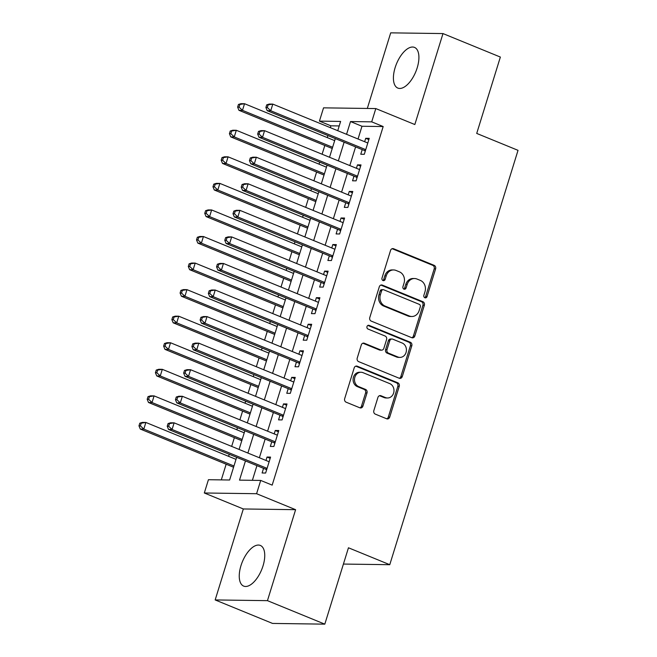 <?xml version="1.0" encoding="UTF-8"?>
<svg xmlns="http://www.w3.org/2000/svg" width="657" height="657" viewBox="0 0 657 657"><rect width="100%" height="100%" fill="white"/><g stroke="black" fill="none" stroke-linecap="round" stroke-linejoin="round"><path stroke-width="0.99" d="M424.89 297.761A1.938 1.675 90.8 0 0 427.034 296.578L435.607 268.877A2.768 2.39 90.8 0 0 434.162 265.346L393.617 248.748A2.768 2.39 90.8 0 0 390.554 250.432L381.98 278.133A1.938 1.675 90.8 0 0 385.133 279.422L386.242 275.841A8.853 7.654 90.8 0 1 393.576 269.945A8.853 7.654 90.8 0 1 396.04 270.446L399.415 271.834A8.853 7.654 90.8 0 1 404.039 283.126L402.93 286.715A1.938 1.675 90.8 0 0 406.083 288.004L407.192 284.415A8.853 7.654 90.8 0 1 414.526 278.519A8.853 7.654 90.8 0 1 416.981 279.028L420.365 280.408A8.853 7.654 90.8 0 1 424.989 291.708L423.88 295.289A1.938 1.675 90.8 0 0 424.89 297.761M424.726 297.678A1.938 1.675 90.8 0 0 425.621 296.562L434.195 268.861A2.768 2.39 90.8 0 0 432.749 265.329L392.204 248.724A2.768 2.39 90.8 0 0 392.139 248.699M382.826 280.523A1.938 1.675 90.8 0 0 383.721 279.406L384.83 275.817L386.242 275.841M403.776 289.105A1.938 1.675 90.8 0 0 404.671 287.98L405.78 284.399L407.192 284.415M263.014 565.923A21.977 10.43 -67.7 0 0 260.328 545.433A21.977 10.43 -67.7 0 0 240.979 565.62A21.977 10.43 -67.7 0 0 243.665 586.101A21.977 10.43 -67.7 0 0 263.014 565.923M417.179 67.893A21.977 10.43 -67.7 0 0 414.493 47.403A21.977 10.43 -67.7 0 0 395.144 67.589A21.977 10.43 -67.7 0 0 397.83 88.079A21.977 10.43 -67.7 0 0 417.179 67.893M373.849 410.592A2.768 2.39 90.8 0 0 375.295 414.124L386.669 418.78A2.768 2.39 90.8 0 0 389.724 417.096L399.251 386.332A2.768 2.39 90.8 0 0 397.805 382.801L357.26 366.204A2.768 2.39 90.8 0 0 354.197 367.887L344.679 398.651A2.768 2.39 90.8 0 0 346.124 402.183L359.864 407.808A2.768 2.39 90.8 0 0 362.919 406.125L367 392.952A2.768 2.39 90.8 0 0 365.555 389.429L358.738 386.636A7.399 6.398 90.8 0 1 354.599 378.366A7.399 6.398 90.8 0 1 360.997 372.264A7.399 6.398 90.8 0 1 363.058 372.683L389.749 383.614A7.399 6.398 90.8 0 1 393.888 391.884A7.399 6.398 90.8 0 1 387.49 397.986A7.399 6.398 90.8 0 1 385.429 397.567L380.978 395.744A2.768 2.39 90.8 0 0 377.923 397.428L373.849 410.592M324.813 624.15L272.54 623.427L215.168 599.94L267.448 600.654L324.813 624.15L348.456 547.782L389.765 564.7L518.028 150.338L476.719 133.428L500.363 57.06L442.99 33.573L414.83 124.543L375.812 108.569L371.706 121.849L383.179 126.546L272.179 485.129L260.706 480.431L256.591 493.711L204.319 492.988L208.425 479.709L229.622 480.004L236.643 457.321M267.448 600.654L295.609 509.684L256.591 493.711M411.767 337.698A2.768 2.39 90.8 0 0 414.822 336.014L424.348 305.25A2.768 2.39 90.8 0 0 422.903 301.719L382.358 285.113A2.768 2.39 90.8 0 0 379.294 286.805L369.776 317.569A2.768 2.39 90.8 0 0 371.221 321.101L411.767 337.698M411.799 345.787L402.273 376.56A2.768 2.39 90.8 0 1 399.218 378.243L358.673 361.637A2.768 2.39 90.8 0 1 357.227 358.106L361.301 344.941A2.768 2.39 90.8 0 1 364.364 343.258L380.805 349.992A2.768 2.39 90.8 0 0 383.86 348.309L386.571 339.57A2.768 2.39 90.8 0 0 385.125 336.039L368.002 329.034A1.938 1.675 90.8 0 1 369.135 325.379L410.354 342.264A2.768 2.39 90.8 0 1 411.799 345.787L410.387 345.771L400.86 376.535L402.273 376.56M442.99 33.573L390.71 32.85L367.312 108.454M362.212 149.599L360.767 154.247L364.298 154.296L369.234 138.356L365.703 138.307L364.651 141.715M353.983 176.158L352.546 180.806L356.078 180.856L361.013 164.923L357.482 164.874L356.423 168.282M345.763 202.726L344.325 207.374L347.857 207.423L352.793 191.483L349.261 191.433L348.202 194.842M337.542 229.285L336.105 233.933L339.636 233.982L344.572 218.042L341.04 217.993L339.981 221.401M329.321 255.844L327.884 260.492L331.415 260.542L336.343 244.601L332.812 244.56L331.76 247.968M321.101 282.403L319.655 287.052L323.195 287.101L328.122 271.169L324.591 271.119L323.54 274.527M312.88 308.971L311.434 313.619L314.966 313.668L319.902 297.728L316.37 297.678L315.319 301.087M304.651 335.53L303.214 340.178L306.745 340.227L311.681 324.287L308.149 324.238L307.09 327.646M296.43 362.089L294.993 366.737L298.524 366.787L303.46 350.854L299.929 350.805L298.869 354.213M288.209 388.657L286.772 393.297L290.304 393.346L295.239 377.414L291.7 377.364L290.649 380.773M279.989 415.216L278.552 419.864L282.083 419.913L287.01 403.973L283.479 403.924L282.428 407.332M271.768 441.775L270.323 446.423L273.862 446.473L278.79 430.532L275.258 430.483L274.207 433.891M383.179 126.546L361.982 126.259L358.04 139.013M355.601 146.889L349.811 165.572M347.372 173.456L341.591 192.131M339.152 200.015L333.37 218.699M330.931 226.575L325.149 245.258M322.71 253.134L316.929 271.817M314.489 279.701L308.708 298.377M306.261 306.261L300.479 324.944M298.04 332.82L292.258 351.503M289.819 359.387L284.038 378.062M281.598 385.946L275.817 404.63M273.378 412.506L267.596 431.189M265.157 439.065L259.367 457.748M256.928 465.632L252.387 480.316M263.539 468.334L262.102 472.983L265.633 473.032L270.569 457.1L267.038 457.05L265.986 460.458M339.226 125.939L330.898 125.824L330.331 127.663M327.892 135.547L327.26 137.592M324.821 145.468L322.111 154.231M319.672 162.107L319.039 164.151M316.6 172.035L313.89 180.79M311.451 188.674L310.818 190.711M308.379 198.595L305.669 207.349M303.23 215.233L302.598 217.278M300.159 225.154L297.44 233.908M295.001 241.792L294.369 243.837M291.93 251.721L289.22 260.476M286.781 268.352L286.148 270.397M283.709 278.281L280.999 287.035M278.56 294.919L277.927 296.956M275.488 304.84L272.778 313.594M270.339 321.478L269.707 323.523M267.268 331.399L264.557 340.162M262.118 348.038L261.486 350.082M259.047 357.966L256.337 366.721M253.898 374.597L253.265 376.642M250.818 384.526L248.108 393.28M245.669 401.164L245.036 403.209M242.597 411.085L239.887 419.839M237.448 427.723L236.816 429.768M234.377 437.644L231.666 446.407M229.227 454.283L228.595 456.328M226.156 464.212L221.302 479.889M343.414 564.059L389.765 564.7M295.609 509.684L243.328 508.961L215.168 599.94M243.328 508.961L204.319 492.988M330.898 125.824L319.425 121.126L323.54 107.847L375.812 108.569M245.455 460.935L239.509 480.136L260.706 480.431M371.706 121.849L350.51 121.553L346.559 134.315M344.12 142.191L338.339 160.875M335.899 168.759L330.118 187.434M327.679 195.318L321.897 213.993M319.458 221.877L313.676 240.561M311.237 248.436L305.456 267.12M303.017 275.004L297.227 293.679M294.788 301.563L289.006 320.246M286.567 328.122L280.785 346.806M278.346 354.681L272.565 373.365M270.126 381.249L264.344 399.924M261.905 407.808L256.123 426.492M253.676 434.367L247.894 453.051M337.747 130.702L340.622 121.422L319.425 121.126M239.082 449.437L244.864 430.762M247.303 422.878L253.085 404.195M255.524 396.319L261.305 377.635M263.744 369.76L269.534 351.076M271.973 343.192L277.755 324.517M280.194 316.633L285.976 297.95M288.415 290.074L294.196 271.39M296.635 263.514L302.417 244.831M304.856 236.947L310.638 218.272M313.085 210.388L318.867 191.704M321.306 183.829L327.087 165.145M329.527 157.261L335.308 138.586M361.982 126.259L350.51 121.553M365.703 138.307L368.848 139.596M357.482 164.874L360.627 166.164M349.261 191.433L352.407 192.723M341.04 217.993L344.186 219.282M332.812 244.56L335.965 245.849M324.591 271.119L327.744 272.409M316.37 297.678L319.516 298.968M308.149 324.238L311.295 325.527M299.929 350.805L303.074 352.095M291.7 377.364L294.853 378.654M283.479 403.924L286.633 405.213M275.258 430.483L278.404 431.772M267.038 457.05L270.183 458.34M414.526 278.519L413.113 278.502A8.853 7.654 90.8 0 0 405.78 284.399M393.576 269.945L392.163 269.92A8.853 7.654 90.8 0 0 384.83 275.817M411.832 337.723A2.768 2.39 90.8 0 0 413.409 335.998L422.936 305.234A2.768 2.39 90.8 0 0 421.49 301.703L380.945 285.097A2.768 2.39 90.8 0 0 380.879 285.072M420.308 306.827A1.938 1.675 90.8 0 0 419.297 304.355L383.704 289.778A1.938 1.675 90.8 0 0 381.561 290.961L380.395 294.738A8.853 7.654 90.8 0 0 385.018 306.039L409.344 316.001A8.853 7.654 90.8 0 0 411.808 316.502A8.853 7.654 90.8 0 0 419.141 310.605L420.308 306.827M383.171 289.671L381.758 289.655A1.938 1.675 90.8 0 0 380.148 290.944L381.561 290.961M411.808 316.502L410.395 316.485A8.853 7.654 90.8 0 1 407.931 315.976L383.606 306.014A8.853 7.654 90.8 0 1 378.982 294.722L380.148 290.944M399.284 378.268A2.768 2.39 90.8 0 0 400.86 376.535M381.569 350.148L380.157 350.132A2.768 2.39 90.8 0 1 379.393 349.967L362.951 343.241A2.768 2.39 90.8 0 0 362.886 343.217M367.895 325.437L408.941 342.24L410.354 342.264M397.863 356.981A7.399 6.398 90.8 0 0 399.924 357.4A7.399 6.398 90.8 0 0 406.322 351.298A7.399 6.398 90.8 0 0 402.183 343.028L392.779 339.176A2.768 2.39 90.8 0 0 389.724 340.86L387.014 349.598A2.768 2.39 90.8 0 0 388.459 353.129L397.863 356.981L396.45 356.956A7.399 6.398 90.8 0 0 398.512 357.383L399.924 357.4M392.007 339.02L390.595 339.004A2.768 2.39 90.8 0 0 388.312 340.843L389.724 340.86M396.45 356.956L387.047 353.105A2.768 2.39 90.8 0 1 385.602 349.581L388.312 340.843M410.387 345.771A2.768 2.39 90.8 0 0 408.941 342.24M387.49 397.986L386.078 397.97A7.399 6.398 90.8 0 1 384.017 397.542L379.565 395.728A2.768 2.39 90.8 0 0 379.508 395.703M360.997 372.264L359.584 372.248A7.399 6.398 90.8 0 0 353.187 378.35A7.399 6.398 90.8 0 0 357.326 386.62L358.738 386.636M359.929 407.833A2.768 2.39 90.8 0 0 361.506 406.1L365.588 392.935A2.768 2.39 90.8 0 0 364.142 389.404L357.326 386.62M386.727 418.805A2.768 2.39 90.8 0 0 388.312 417.08L397.838 386.316A2.768 2.39 90.8 0 0 396.393 382.785L355.848 366.179A2.768 2.39 90.8 0 0 355.782 366.154M334.676 140.631L244.535 103.716L242.474 110.351L238.943 110.31L332.237 148.507M239.049 107.124L239.871 104.471L238.458 104.455L237.637 107.107L239.049 107.124L242.474 110.351L332.623 147.267M238.458 104.455L241.004 103.666L244.535 103.716L239.871 104.471M238.943 110.31L237.637 107.107M266.717 104.841L265.896 107.493L267.309 107.518L268.13 104.857L266.717 104.841L269.255 104.052L272.795 104.102L367.797 143.004M268.13 104.857L272.795 104.102L270.733 110.746L267.202 110.696L364.044 150.354A2.817 2.439 90.8 0 1 364.84 150.896L365.235 151.291M365.744 149.648L270.733 110.746L267.309 107.518M265.896 107.493L267.202 110.696M326.455 167.19L236.315 130.275L234.253 136.919L230.722 136.87L324.016 175.066M230.829 133.691L231.65 131.03L230.237 131.014L229.416 133.667L230.829 133.691L234.253 136.919L324.402 173.826M230.237 131.014L232.775 130.226L236.315 130.275L231.65 131.03M230.722 136.87L229.416 133.667M318.234 193.749L228.086 156.834L226.033 163.478L222.501 163.429L315.795 201.633M222.608 160.251L223.429 157.598L222.017 157.573L221.195 160.234L222.608 160.251L226.033 163.478L316.173 200.393M222.017 157.573L224.554 156.793L228.086 156.834L223.429 157.598M222.501 163.429L221.195 160.234M310.005 220.309L219.865 183.402L217.812 190.037L214.281 189.988L307.566 228.193M214.387 186.81L215.209 184.157L213.796 184.132L212.975 186.793L214.387 186.81L217.812 190.037L307.952 226.952M213.796 184.132L216.334 183.352L219.865 183.402L215.209 184.157M214.281 189.988L212.975 186.793M301.785 246.876L211.644 209.961L209.591 216.605L206.06 216.555L299.346 254.752M206.167 213.369L206.988 210.716L205.575 210.7L204.746 213.353L206.167 213.369L209.591 216.605L299.732 253.512M205.575 210.7L208.113 209.912L211.644 209.961L206.988 210.716M206.06 216.555L204.746 213.353M258.497 131.4L257.675 134.061L259.088 134.077L259.909 131.425L258.497 131.4L261.034 130.62L264.566 130.669L359.576 169.572M259.909 131.425L264.566 130.669L262.513 137.305L258.981 137.256L355.823 176.914A2.817 2.439 90.8 0 1 356.62 177.456L357.014 177.858M357.523 176.207L262.513 137.305L259.088 134.077M257.675 134.061L258.981 137.256M250.276 157.967L249.455 160.62L250.867 160.637L251.688 157.984L250.276 157.967L252.814 157.179L256.345 157.228L351.355 196.131M251.688 157.984L256.345 157.228L254.292 163.864L250.76 163.823L347.602 203.473A2.817 2.439 90.8 0 1 348.399 204.015L348.785 204.417M349.294 202.775L254.292 163.864L250.867 160.637M249.455 160.62L250.76 163.823M242.055 184.527L241.226 187.179L242.647 187.204L243.468 184.543L242.055 184.527L244.593 183.738L248.124 183.788L343.126 222.69M243.468 184.543L248.124 183.788L246.071 190.431L242.54 190.382L339.382 230.032A2.817 2.439 90.8 0 1 340.178 230.574L340.564 230.977M341.073 229.334L246.071 190.431L242.647 187.204M241.226 187.179L242.54 190.382M233.826 211.086L233.005 213.747L234.418 213.763L235.239 211.102L233.826 211.086L236.372 210.297L239.904 210.347L334.906 249.249M235.239 211.102L239.904 210.347L237.85 216.991L234.311 216.941L331.153 256.6A2.817 2.439 90.8 0 1 331.949 257.142L332.343 257.536M332.853 255.893L237.85 216.991L234.418 213.763M233.005 213.747L234.311 216.941M293.564 273.435L203.424 236.52L201.37 243.164L197.831 243.115L291.125 281.319M197.938 239.936L198.759 237.276L197.346 237.259L196.525 239.912L197.938 239.936L201.37 243.164L291.511 280.071M197.346 237.259L199.892 236.471L203.424 236.52L198.759 237.276M197.831 243.115L196.525 239.912M225.606 237.645L224.784 240.306L226.197 240.322L227.018 237.67L225.606 237.645L228.151 236.865L231.683 236.914L326.685 275.817M227.018 237.67L231.683 236.914L229.622 243.55L226.09 243.501L322.932 283.159A2.817 2.439 90.8 0 1 323.729 283.701L324.123 284.103M324.632 282.453L229.622 243.55L226.197 240.322M224.784 240.306L226.09 243.501M285.343 299.994L195.203 263.087L193.142 269.723L189.61 269.674L282.904 307.878M189.717 266.496L190.538 263.843L189.126 263.818L188.304 266.479L189.717 266.496L193.142 269.723L283.29 306.638M189.126 263.818L191.672 263.038L195.203 263.087L190.538 263.843M189.61 269.674L188.304 266.479M217.385 264.213L216.564 266.865L217.976 266.882L218.797 264.229L217.385 264.213L219.923 263.424L223.454 263.473L318.464 302.376M218.797 264.229L223.454 263.473L221.401 270.117L217.869 270.068L314.711 309.718A2.817 2.439 90.8 0 1 315.508 310.26L315.902 310.662M316.411 309.02L221.401 270.117L217.976 266.882M216.564 266.865L217.869 270.068M277.123 326.554L186.974 289.647L184.921 296.282L181.389 296.233L274.683 334.438M181.496 293.055L182.317 290.402L180.905 290.386L180.084 293.038L181.496 293.055L184.921 296.282L275.061 333.198M180.905 290.386L183.443 289.597L186.974 289.647L182.317 290.402M181.389 296.233L180.084 293.038M209.164 290.772L208.343 293.424L209.755 293.449L210.577 290.788L209.164 290.772L211.702 289.983L215.233 290.033L310.244 328.935M210.577 290.788L215.233 290.033L213.18 296.677L209.649 296.627L306.49 336.277A2.817 2.439 90.8 0 1 307.287 336.827L307.673 337.222M308.182 335.579L213.18 296.677L209.755 293.449M208.343 293.424L209.649 296.627M268.902 353.121L178.753 316.206L176.7 322.85L173.169 322.801L266.463 360.997M173.276 319.622L174.097 316.961L172.684 316.945L171.863 319.598L173.276 319.622L176.7 322.85L266.841 359.757M172.684 316.945L175.222 316.157L178.753 316.206L174.097 316.961M173.169 322.801L171.863 319.598M200.943 317.331L200.122 319.992L201.535 320.008L202.356 317.356L200.943 317.331L203.481 316.551L207.012 316.6L302.023 355.503M202.356 317.356L207.012 316.6L204.959 323.236L201.428 323.187L298.27 362.845A2.817 2.439 90.8 0 1 299.066 363.387L299.452 363.781M299.962 362.138L204.959 323.236L201.535 320.008M200.122 319.992L201.428 323.187M260.673 379.68L170.533 342.765L168.479 349.409L164.948 349.36L258.234 387.564M165.055 346.182L165.876 343.521L164.464 343.504L163.642 346.157L165.055 346.182L168.479 349.409L258.62 386.324M164.464 343.504L167.001 342.716L170.533 342.765L165.876 343.521M164.948 349.36L163.642 346.157M192.723 343.89L191.893 346.551L193.306 346.567L194.135 343.915L192.723 343.89L195.26 343.11L198.792 343.159L293.794 382.062M194.135 343.915L198.792 343.159L196.739 349.795L193.207 349.746L290.049 389.404A2.817 2.439 90.8 0 1 290.846 389.946L291.232 390.348M291.741 388.698L196.739 349.795L193.306 346.567M191.893 346.551L193.207 349.746M252.452 406.24L162.312 369.333L160.259 375.968L156.727 375.919L250.013 414.124M156.826 372.741L157.655 370.088L156.243 370.063L155.413 372.724L156.826 372.741L160.259 375.968L250.399 412.883M156.243 370.063L158.78 369.283L162.312 369.333L157.655 370.088M156.727 375.919L155.413 372.724M184.494 370.458L183.673 373.11L185.085 373.135L185.906 370.474L184.494 370.458L187.04 369.669L190.571 369.719L285.573 408.621M185.906 370.474L190.571 369.719L188.51 376.362L184.978 376.313L281.82 415.963A2.817 2.439 90.8 0 1 282.617 416.505L283.011 416.908M283.52 415.265L188.51 376.362L185.085 373.135M183.673 373.11L184.978 376.313M244.232 432.807L154.091 395.892L152.03 402.536L148.498 402.486L241.792 440.683M148.605 399.3L149.426 396.647L148.014 396.631L147.193 399.284L148.605 399.3L152.03 402.536L242.178 439.443M148.014 396.631L150.56 395.843L154.091 395.892L149.426 396.647M148.498 402.486L147.193 399.284M176.273 397.017L175.452 399.67L176.864 399.694L177.686 397.033L176.273 397.017L178.819 396.228L182.35 396.278L277.353 435.18M177.686 397.033L182.35 396.278L180.289 402.922L176.758 402.872L273.599 442.531A2.817 2.439 90.8 0 1 274.396 443.073L274.79 443.467M275.299 441.824L180.289 402.922L176.864 399.694M175.452 399.67L176.758 402.872M236.011 459.366L145.87 422.451L143.809 429.095L140.278 429.046L233.572 467.242M140.384 425.867L141.206 423.207L139.793 423.19L138.972 425.843L140.384 425.867L143.809 429.095L233.958 466.002M139.793 423.19L142.339 422.402L145.87 422.451L141.206 423.207M140.278 429.046L138.972 425.843M168.052 423.576L167.231 426.237L168.644 426.253L169.465 423.601L168.052 423.576L170.59 422.796L174.121 422.845L269.132 461.748M169.465 423.601L174.121 422.845L172.068 429.481L168.537 429.432L265.379 469.09A2.817 2.439 90.8 0 1 266.175 469.632L266.57 470.034M267.079 468.384L172.068 429.481L168.644 426.253M167.231 426.237L168.537 429.432M425.621 296.562L427.034 296.578M383.721 279.406L385.133 279.422M404.671 287.98L406.083 288.004M392.204 248.724L393.617 248.748M432.749 265.329L434.162 265.346M434.195 268.861L435.607 268.877M380.945 285.097L382.358 285.113M421.49 301.703L422.903 301.719M422.936 305.234L424.348 305.25M413.409 335.998L414.822 336.014M378.982 294.722L380.395 294.738M383.606 306.014L385.018 306.039M407.931 315.976L409.344 316.001M362.951 343.241L364.364 343.258M379.393 349.967L380.805 349.992M368.051 325.371L369.135 325.379M385.602 349.581L387.014 349.598M387.047 353.105L388.459 353.129M379.565 395.728L380.978 395.744M384.017 397.542L385.429 397.567M364.142 389.404L365.555 389.429M365.588 392.935L367 392.952M361.506 406.1L362.919 406.125M355.848 366.179L357.26 366.204M396.393 382.785L397.805 382.801M397.838 386.316L399.251 386.332M388.312 417.08L389.724 417.096M365.349 150.905L364.84 150.896M365.514 150.371L364.044 150.354M357.129 177.464L356.62 177.456M357.293 176.93L355.823 176.914M348.908 204.023L348.399 204.015M349.072 203.498L347.602 203.473M340.687 230.582L340.178 230.574M340.852 230.057L339.382 230.032M332.467 257.15L331.949 257.142M332.631 256.616L331.153 256.6M324.246 283.709L323.729 283.701M324.41 283.175L322.932 283.159M316.017 310.268L315.508 310.26M316.181 309.743L314.711 309.718M307.796 336.827L307.287 336.827M307.961 336.302L306.49 336.277M299.576 363.395L299.066 363.387M299.74 362.861L298.27 362.845M291.355 389.954L290.846 389.946M291.519 389.429L290.049 389.404M283.134 416.513L282.617 416.505M283.298 415.988L281.82 415.963M274.913 443.081L274.396 443.073M275.069 442.547L273.599 442.531M266.685 469.64L266.175 469.632M266.849 469.106L265.379 469.09"/></g></svg>
